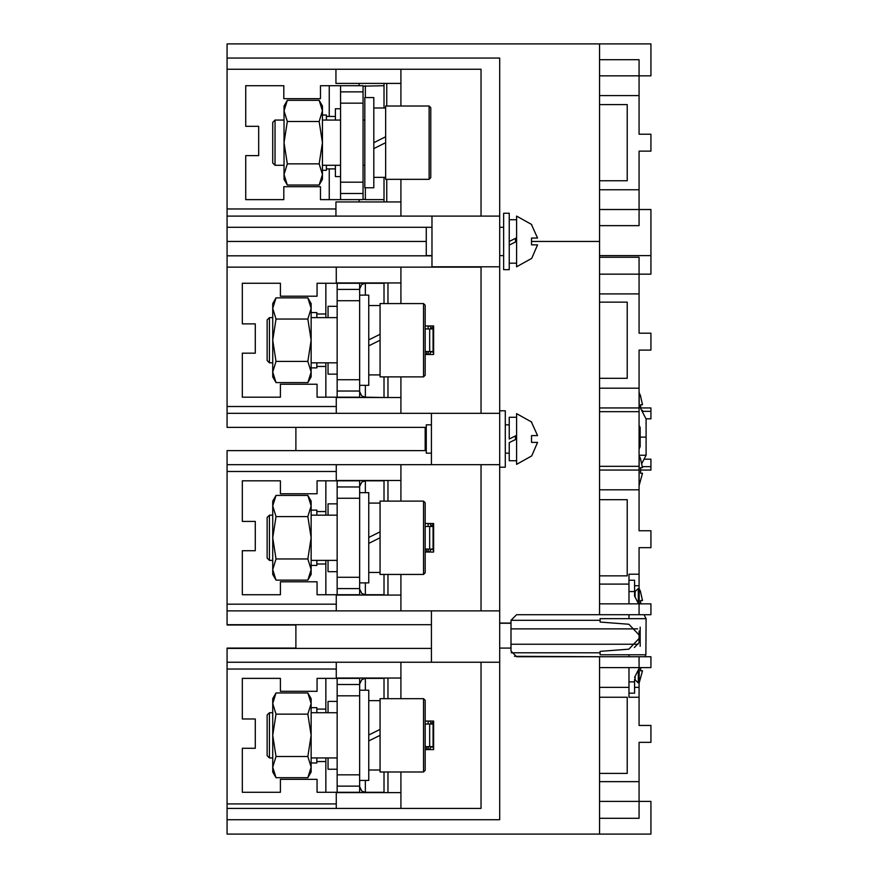 <?xml version="1.0" encoding="UTF-8"?>
<svg xmlns="http://www.w3.org/2000/svg" width="878" height="878" viewBox="0 0 878 878"><rect width="100%" height="100%" fill="white"/><g stroke="black" fill="none" stroke-linecap="round" stroke-linejoin="round"><path stroke-width="1.32" d="M599.575 255.564L650.938 255.564L650.938 274.188L639.085 274.188L639.085 333.168L650.938 333.168L650.938 350.102L639.085 350.102L639.085 379.34M383.971 282.935L383.971 303.536L383.971 283.221L336.274 282.935L400.906 282.935M639.085 350.102L639.085 411.661L599.575 411.661M639.085 682.941L639.085 725.447L650.938 725.447L650.938 742.382L639.085 742.382L639.085 801.362L599.575 801.362M336.274 669.003L227.062 669.003L227.062 648.118L295.919 648.118M481.045 662.231L481.045 808.418L227.062 808.418L227.062 669.003M336.274 471.508L227.062 471.508L227.062 450.623L425.171 450.623L425.171 427.377L227.062 427.377L227.062 406.492L336.274 406.492M599.575 818.296L639.085 818.296L639.085 801.362L650.938 801.362L650.938 834.1L227.062 834.1L227.062 819.712L499.681 819.712L499.681 610.923L227.062 610.923L227.062 471.508M639.085 411.661L639.085 530.718L650.938 530.718L650.938 547.652L639.085 547.652L639.085 574.179L628.933 574.179L628.933 591.574L634.575 591.574L634.575 580.281L628.933 580.281M639.085 631.084L639.085 642.367M640.731 407.952L650.938 407.952L650.938 418.85L645.945 418.85M644.057 459.15L650.938 459.15L650.938 470.048L640.731 470.048M426.664 351.518L426.664 354.482M428.091 325.968L428.091 328.932M599.575 302.131L627.232 302.131L627.232 378.319L599.575 378.319M359.695 300.715L359.695 397.229L317.079 397.229L317.079 384.246L280.4 384.246L280.4 397.229L242.295 397.229L242.295 353.208L255.278 353.208L255.278 323.861L242.295 323.861L242.295 283.221L280.4 283.221L280.4 296.204L317.079 296.204L317.079 283.221L359.695 283.221L359.695 300.715L337.119 300.715L337.119 283.221M311.152 312.568L316.804 312.568L316.804 317.649M316.804 362.801L316.804 367.882L311.152 367.882M337.119 374.094L328.087 374.094L328.087 362.801M328.087 317.649L328.087 306.356L337.119 306.356M325.837 283.221L325.837 317.649M325.837 362.801L325.837 366.466L316.804 366.466M267.131 360.54L267.131 319.91L269.392 317.649L269.392 362.801L267.131 360.54M380.02 376.914L380.02 303.536L423.481 303.536L423.481 376.914L380.02 376.914M423.481 303.536L425.171 305.226L425.171 375.224L423.481 376.914M273.146 305.028L272.773 308.452L276.054 319.043L272.773 340.225L276.054 361.407L272.773 371.998L276.054 382.589L272.773 376.914L272.773 303.536L276.054 297.861L307.882 297.861L311.152 308.452L311.152 376.914L307.882 382.589L311.152 371.998L307.882 361.407L311.152 340.225L307.882 319.043L311.152 308.452L311.152 303.536L307.882 297.861M359.695 295.074L368.727 295.074L368.727 385.376L359.695 385.376M426.664 549.068L426.664 552.032M428.091 523.518L428.091 526.482M599.575 499.681L627.232 499.681L627.232 575.869L599.575 575.869M359.695 498.265L359.695 594.779L317.079 594.779L317.079 581.796L280.4 581.796L280.4 594.779L242.295 594.779L242.295 550.758L255.278 550.758L255.278 521.411L242.295 521.411L242.295 480.771L280.4 480.771L280.4 493.754L317.079 493.754L317.079 480.771L359.695 480.771L359.695 498.265L337.119 498.265L337.119 480.771M311.152 510.118L316.804 510.118L316.804 515.199M316.804 560.351L316.804 565.432L311.152 565.432M337.119 571.644L328.087 571.644L328.087 560.351M328.087 515.199L328.087 503.906L337.119 503.906M325.837 480.771L325.837 515.199M325.837 560.351L325.837 564.016L316.804 564.016M267.131 558.09L267.131 517.46L269.392 515.199L269.392 560.351L267.131 558.09M380.02 574.464L380.02 501.086L423.481 501.086L423.481 574.464L380.02 574.464M423.481 501.086L425.171 502.776L425.171 572.774L423.481 574.464M273.146 502.578L272.773 506.002L276.054 516.593L272.773 537.775L276.054 558.957L272.773 569.548L276.054 580.139L272.773 574.464L272.773 501.086L276.054 495.411L307.882 495.411L311.152 506.002L311.152 574.464L307.882 580.139L311.152 569.548L307.882 558.957L311.152 537.775L307.882 516.593L311.152 506.002L311.152 501.086L307.882 495.411M359.695 492.624L368.727 492.624L368.727 582.926L359.695 582.926M426.664 746.618L426.664 749.582M428.091 721.068L428.091 724.032M599.575 697.231L627.232 697.231L627.232 773.419L599.575 773.419M359.695 695.815L359.695 792.329L317.079 792.329L317.079 779.346L280.4 779.346L280.4 792.329L242.295 792.329L242.295 748.308L255.278 748.308L255.278 718.961L242.295 718.961L242.295 678.321L280.4 678.321L280.4 691.304L317.079 691.304L317.079 678.321L359.695 678.321L359.695 695.815L337.119 695.815L337.119 678.321M311.152 707.668L316.804 707.668L316.804 712.749M316.804 757.901L316.804 762.982L311.152 762.982M337.119 769.194L328.087 769.194L328.087 757.901M328.087 712.749L328.087 701.456L337.119 701.456M325.837 678.321L325.837 712.749M325.837 757.901L325.837 761.566L316.804 761.566M267.131 755.64L267.131 715.01L269.392 712.749L269.392 757.901L267.131 755.64M380.02 772.014L380.02 698.636L423.481 698.636L423.481 772.014L380.02 772.014M423.481 698.636L425.171 700.326L425.171 770.324L423.481 772.014M273.146 700.128L272.773 703.552L276.054 714.143L272.773 735.325L276.054 756.507L272.773 767.098L276.054 777.688L272.773 772.014L272.773 698.636L276.054 692.961L307.882 692.961L311.152 703.552L311.152 772.014L307.882 777.688L311.152 767.098L307.882 756.507L311.152 735.325L307.882 714.143L311.152 703.552L311.152 698.636L307.882 692.961M359.695 690.174L368.727 690.174L368.727 780.476L359.695 780.476M639.085 697.231L628.933 697.231L628.933 667.598M634.575 679.901L634.575 693.17L628.933 693.17M639.173 668.334L639.173 682.832L642.498 670.924L640.633 670.814L642.498 670.924M640.731 592.134L639.173 588.578L639.173 603.812M640.633 600.607L642.498 600.607L640.633 600.607L640.731 603.812L640.633 600.607L642.498 600.486L640.633 592.233M640.731 459.15L639.173 455.594L639.085 485.391M639.173 485.282L642.498 473.374L640.633 473.264L642.498 473.374M640.633 467.612L642.498 467.612L640.633 467.612L640.633 473.264L640.633 467.612L642.498 467.612L640.633 459.249M640.731 396.274L639.173 392.729L639.173 405.526M641.642 410.388L642.498 410.388M640.633 404.747L642.498 404.747L640.633 404.747L640.72 408.577L640.633 404.747L642.498 404.637L640.633 396.373M431.383 453.114L426.302 453.114L426.302 424.886L431.383 424.886M531.706 422.066L516.604 413.604L516.604 464.396L531.706 455.934L537.61 442.391L531.541 442.391L531.541 435.609L531.541 442.391M531.541 422.219L537.61 435.609L531.541 435.609M516.604 417.269L516.604 435.334L509.273 439L509.273 417.269L516.604 417.269M516.604 460.731L509.273 460.731L509.273 442.666L516.604 439L509.273 442.666M499.681 410.783L505.322 410.783L505.322 467.217L499.681 467.217L499.681 266.846L431.943 266.846L431.943 216.054L227.062 216.054L227.062 208.997L335.989 208.997M599.575 59.704L639.085 59.704L639.085 134.213L650.938 134.213L650.938 151.137L639.085 151.137L639.085 209.557L599.575 209.557M383.971 177.389L383.971 201.94L383.971 177.389M383.971 85.671L363.086 86.143M599.575 104.581L627.232 104.581L627.232 180.769L599.575 180.769M363.086 103.165L363.086 199.679L320.47 199.679L320.47 186.696L283.781 186.696L283.781 199.679L245.686 199.679L245.686 155.658L258.67 155.658L258.67 126.311L245.686 126.311L245.686 85.671L283.781 85.671L283.781 98.654L320.47 98.654L320.47 85.671L363.086 85.671L363.086 103.165L340.51 103.165L340.51 85.671M322.445 115.018L326.396 115.018L326.396 120.099M326.396 165.251L326.396 170.332L322.445 170.332M340.51 176.544L335.429 176.544L335.429 165.251M335.429 120.099L335.429 108.806L340.51 108.806M272.773 162.99L272.773 122.36L275.033 120.099L275.033 165.251L272.773 162.99M385.661 179.364L385.661 105.986L429.122 105.986L429.122 179.364L385.661 179.364M429.122 105.986L430.813 107.676L430.813 177.674L429.122 179.364M284.428 107.478L284.066 110.902L287.336 121.493L284.066 142.675L287.336 163.857L284.066 174.448L287.336 185.038L284.066 179.364L284.066 105.986L287.336 100.311L319.164 100.311L322.445 110.902L322.445 179.364L319.164 185.038L322.445 174.448L319.164 163.857L322.445 142.675L319.164 121.493L322.445 110.902L322.445 105.986L319.164 100.311M364.776 187.826L364.776 97.524L373.808 97.524L373.808 187.826L364.776 187.826M431.943 255.564L426.302 255.564L426.302 227.336L431.943 227.336M531.706 224.516L516.604 216.054L516.604 266.846L531.706 258.384L537.61 244.841L531.541 244.841L531.541 238.059L531.541 244.841M531.541 224.669L537.61 238.059L531.541 238.059M509.273 219.719L516.604 219.719L516.604 237.784L509.273 241.45L516.604 237.784M503.632 269.667L503.632 213.233L509.273 213.233L509.273 269.667L503.632 269.667M365.347 295.074L365.347 283.221L361.78 284.483L359.695 288.862M400.906 397.514L336.274 397.514L383.971 397.46L365.347 397.229L365.347 385.376M383.971 792.329L365.347 792.329L365.347 780.476M365.347 690.174L365.347 678.321L361.846 679.528L359.695 683.962M365.347 492.624L365.347 480.771L361.846 481.978L359.695 486.412M383.971 594.779L365.347 594.779L365.347 582.926M634.575 679.342L635.145 679.846L635.145 676.236M638.262 670.112L638.262 682.974L635.145 679.846M635.145 597.216L635.145 591.563L634.575 592.068M635.145 591.563L638.262 588.447L638.262 603.34M515.485 435.894L515.485 439.56M363.086 199.207L365.347 199.679L365.347 187.826M365.347 97.524L365.347 85.671M515.485 238.344L515.485 242.01M365.347 397.229L361.78 395.967L359.695 391.588M365.347 792.329L361.879 791.144L359.695 786.688M365.347 594.779L361.846 593.572L359.695 589.138M429.287 354.482L431.372 351.628M433.633 326.868L429.968 328.932M429.682 325.968L431.23 327.801M429.287 552.032L431.372 549.178M433.633 524.418L429.968 526.482M429.682 523.518L431.23 525.351M429.287 749.582L431.372 746.728M433.633 721.968L429.968 724.032M429.682 721.068L431.23 722.901M433.633 352.429L431.175 351.518M433.633 549.979L431.175 549.068M433.633 747.529L431.175 746.618M227.062 610.923L227.062 625.037L295.919 625.037M599.575 75.793L650.938 75.793L650.938 43.9L599.575 43.9L599.575 241.45L531.706 241.45L599.575 241.45L599.575 614.71L650.938 614.71L650.938 603.812L599.575 603.812M227.062 216.054L227.062 241.45L426.302 241.45L227.062 241.45L227.062 255.783L431.943 255.783M481.045 413.264L481.045 267.077L227.062 267.077L227.062 255.783M400.906 267.077L400.906 303.536M400.906 376.914L400.906 413.264M425.171 354.482L433.633 354.482L433.633 325.968L425.171 325.968M639.085 407.952L599.575 407.952M383.971 698.636L383.971 678.035M383.971 792.615L383.971 772.014M400.906 792.615L336.274 792.615L336.274 808.418M227.062 819.712L227.062 808.418M383.971 595.119L383.971 574.464M383.971 501.086L383.971 480.54M227.062 413.264L499.681 413.264L499.681 464.736L227.062 464.736M336.274 464.736L336.274 480.54L400.906 480.54M400.906 464.736L400.906 501.086M425.171 523.518L433.633 523.518L433.633 552.032L433.633 523.661L432.975 524.594M425.171 552.032L433.633 552.032M295.919 427.377L295.919 450.623M227.062 267.077L227.062 406.492M383.971 397.514L383.971 376.914M336.274 397.514L336.274 413.264M336.274 267.077L336.274 282.935M499.681 610.923L499.681 467.217M431.383 464.736L431.383 413.264M499.681 623.051L510.963 623.051L510.963 620.351L516.604 614.71L599.575 614.71M499.681 648.118L510.963 648.118L510.963 651.059L516.604 656.7L650.938 656.7L650.938 667.598L639.085 667.598L639.085 656.7M510.963 648.118L510.963 623.281L499.681 623.281M599.575 667.598L639.085 667.598M599.575 834.1L599.575 656.7M425.171 721.068L433.633 721.068L433.633 749.582L425.171 749.582M400.906 662.231L400.906 698.636M400.906 772.014L400.906 808.418M336.274 662.231L336.274 678.035L400.906 678.035M431.383 610.923L431.383 662.231L227.062 662.231M431.383 662.231L499.681 662.231M431.383 648.436L227.062 648.436M400.906 595.119L336.274 595.119L336.274 610.923M400.906 574.464L400.906 610.923M599.575 470.048L639.085 470.048M639.085 466.339L599.575 466.339M481.045 464.736L481.045 610.923M227.062 624.73L431.383 624.73M295.919 624.73L295.919 648.436M433.633 749.439L433.633 721.068M639.085 603.812L639.085 614.71M599.575 257.254L639.085 257.254L639.085 274.188L599.575 274.188M433.633 354.482L433.633 326.111L432.975 327.044M639.085 574.179L639.085 588.469M639.085 530.718L639.085 502.381M605.227 656.7L514.53 656.305M642.411 411.343L650.938 411.343M650.938 466.657L642.411 466.657M428.431 351.518L428.091 354.482M433.633 353.252L432.953 352.265M425.171 328.932L429.682 328.932L429.682 351.518L425.171 351.518M429.682 351.518L433.073 351.518L433.073 328.932L433.633 328.932M433.073 328.932L429.682 328.932M433.073 351.518L433.633 351.518M337.119 397.229L337.119 300.715M359.695 391.028L337.119 391.028M359.695 379.735L337.119 379.735M359.695 289.422L337.119 289.422M269.392 362.801L272.773 362.801M311.152 362.801L337.119 362.801M337.119 317.649L311.152 317.649M272.773 317.649L269.392 317.649M276.054 319.043L307.882 319.043M276.054 361.407L307.882 361.407M276.054 382.589L307.882 382.589M273.135 375.378L274.254 378.967M310.801 305.083L309.627 301.341M272.773 308.452L276.054 297.861M380.02 340.225L368.727 345.866L380.02 340.225M368.727 339.94L380.02 334.298L368.727 339.94M368.727 305.511L380.02 305.511M428.431 549.068L428.091 552.032M433.633 550.802L432.953 549.815M425.171 526.482L429.682 526.482L429.682 549.068L425.171 549.068M429.682 549.068L433.073 549.068L433.073 526.482L433.633 526.482M433.073 526.482L429.682 526.482M433.073 549.068L433.633 549.068M337.119 594.779L337.119 498.265M359.695 588.578L337.119 588.578M359.695 577.285L337.119 577.285M359.695 486.972L337.119 486.972M269.392 560.351L272.773 560.351M311.152 560.351L337.119 560.351M337.119 515.199L311.152 515.199M272.773 515.199L269.392 515.199M276.054 516.593L307.882 516.593M276.054 558.957L307.882 558.957M276.054 580.139L307.882 580.139M273.135 572.928L274.254 576.517M310.801 502.633L309.627 498.891M272.773 506.002L276.054 495.411M380.02 537.775L368.727 543.416L380.02 537.775M368.727 537.49L380.02 531.848L368.727 537.49M368.727 503.061L380.02 503.061M428.431 746.618L428.091 749.582M433.633 748.352L432.953 747.365M433.633 721.211L432.975 722.144M425.171 724.032L429.682 724.032L429.682 746.618L425.171 746.618M429.682 746.618L433.073 746.618L433.073 724.032L433.633 724.032M433.073 724.032L429.682 724.032M433.073 746.618L433.633 746.618M337.119 792.329L337.119 695.815M359.695 786.128L337.119 786.128M359.695 774.835L337.119 774.835M359.695 684.522L337.119 684.522M269.392 757.901L272.773 757.901M311.152 757.901L337.119 757.901M337.119 712.749L311.152 712.749M272.773 712.749L269.392 712.749M276.054 714.143L307.882 714.143M276.054 756.507L307.882 756.507M276.054 777.688L307.882 777.688M273.146 770.522L274.254 774.078M310.801 700.183L309.627 696.441M272.773 703.552L276.054 692.961M380.02 735.325L368.727 740.966L380.02 735.325M368.727 735.04L380.02 729.399L368.727 735.04M368.727 700.611L380.02 700.611M640.216 627.133L640.216 637.285L628.922 649.138L600.146 651.399L600.146 654.79L645.868 654.79L646.065 618.661L644.046 614.71M628.933 656.7L628.933 654.79M645.868 654.79L645.089 656.7M634.575 677.366L639.546 667.598M638.504 603.812L634.575 596.085L634.575 591.574M628.933 618.661L628.933 614.71M628.933 603.812L628.933 591.574M640.216 636.166L628.911 624.313L600.146 622.052L600.146 618.661L645.868 618.661M640.216 637.285L640.216 646.318M638.8 642.926L634.388 647.503M641.873 463.441L646.065 455.199L646.065 419.08L639.085 405.373M645.868 437.134L640.216 437.134L640.216 427.542L639.085 425.281M645.868 455.199L639.085 455.199M640.216 437.134L640.216 446.737L639.085 448.987M639.085 431.504L640.216 436.575L639.085 431.504M640.216 437.705L639.085 442.775M639.173 682.832L638.262 682.974M640.731 667.598L640.633 670.814L640.731 667.598M640.633 670.814L642.498 670.814M638.262 588.447L639.173 588.578M640.633 473.264L642.498 473.264M642.356 411.793L642.498 410.498M509.273 453.114L505.322 453.114M505.322 424.886L509.273 424.886M509.273 439L516.604 435.334M599.575 43.9L227.062 43.9L227.062 208.997M599.575 225.646L639.085 225.646L639.085 209.557L650.938 209.557L650.938 255.564M383.971 107.961L383.971 83.41M359.135 201.94L359.135 199.679M359.135 85.671L359.135 83.41M227.062 58.014L499.681 58.014L499.681 266.846M499.681 216.054L431.943 216.054M400.906 201.94L335.989 201.94L335.989 216.054M400.906 216.054L400.906 179.364M400.906 105.986L400.906 69.296M335.989 69.296L335.989 83.41L400.906 83.41M227.062 69.296L481.045 69.296L481.045 216.054M227.062 227.336L426.302 227.336M340.51 199.679L340.51 103.165M363.086 193.478L340.51 193.478M363.086 182.185L340.51 182.185M363.086 91.872L340.51 91.872M326.396 116.434L335.429 116.434M275.033 165.251L284.066 165.251M322.445 165.251L340.51 165.251M363.086 165.251L364.776 165.251M364.776 120.099L363.086 120.099M340.51 120.099L322.445 120.099M284.066 120.099L275.033 120.099M287.336 121.493L319.164 121.493M287.336 163.857L319.164 163.857M287.336 185.038L319.164 185.038M284.066 174.448L284.274 177.038M320.909 181.57L322.094 177.828M322.094 107.533L320.909 103.791M284.066 110.902L287.336 100.311M385.661 142.675L373.808 148.601L385.661 142.675M373.808 142.675L385.661 136.748L373.808 142.675M373.808 107.961L385.661 107.961M503.632 255.564L499.681 255.564M499.681 227.336L503.632 227.336M516.604 241.45L509.273 245.116L516.604 241.45M639.085 388.197L599.575 388.197M599.575 293.943L639.085 293.943M599.575 687.353L628.933 687.353M639.085 781.607L599.575 781.607M336.274 803.908L227.062 803.908M628.933 584.057L599.575 584.057M599.575 489.803L639.085 489.803M387.922 397.514L387.922 376.914M387.922 303.536L387.922 282.935M387.922 792.615L387.922 772.014M387.922 698.636L387.922 678.035M387.922 595.119L387.922 574.464M387.922 501.086L387.922 480.54M639.085 585.747L634.575 585.747M634.575 687.353L639.085 687.353M511.226 652.771L600.146 652.76M600.146 620.34L510.963 620.34M510.963 628.9L637.691 628.9M510.963 644.211L637.944 644.2M325.837 366.466L325.837 397.229M325.837 564.016L325.837 594.779M325.837 761.566L325.837 792.329M634.575 681.877L628.933 681.877M599.575 95.548L639.085 95.548M639.085 189.802L599.575 189.802M386.792 201.94L386.792 179.364M386.792 105.986L386.792 83.41M329.217 85.671L329.217 116.434M329.217 168.916L329.217 199.679M383.971 283.221L365.347 283.221M383.971 678.321L365.347 678.321M383.971 480.771L365.347 480.771M336.274 604.152L227.062 604.152M325.837 313.984L316.804 313.984M368.727 374.939L380.02 374.939M325.837 511.534L316.804 511.534M368.727 572.489L380.02 572.489M325.837 709.084L316.804 709.084M368.727 770.039L380.02 770.039M365.347 199.679L383.971 199.679M326.396 168.916L335.429 168.916M373.808 177.389L385.661 177.389M509.273 263.18L516.604 263.18"/></g></svg>
